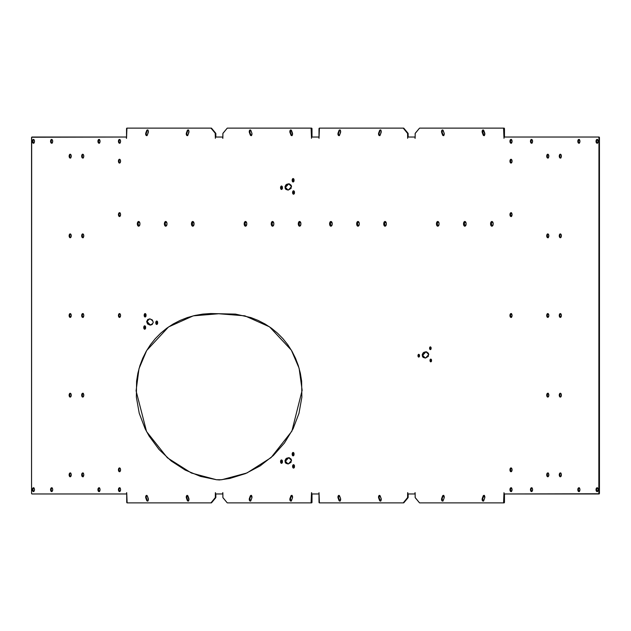 <?xml version="1.0" encoding="UTF-8"?>
<svg xmlns="http://www.w3.org/2000/svg" width="631" height="631" viewBox="0 0 631 631"><rect width="100%" height="100%" fill="white"/><g stroke="black" fill="none" stroke-linecap="round" stroke-linejoin="round"><path stroke-width="0.95" d="M419.41 354.906L417.974 355.703A1.38 0.757 90 0 1 418.385 354.48A1.38 0.757 90 0 1 419.173 354.575A1.38 0.757 90 0 1 419.497 355.703L419.031 354.433L418.448 354.433L417.974 355.703L418.448 356.98L419.031 356.98L419.497 355.703A1.38 0.757 90 0 1 419.173 356.83A1.38 0.757 90 0 1 418.385 356.933A1.38 0.757 90 0 1 417.974 355.703L418.747 355.703A0.868 0.481 -90 0 0 419.339 356.547M431.012 347.444L429.585 348.241A1.38 0.757 90 0 1 429.995 347.018A1.38 0.757 90 0 1 430.784 347.113A1.38 0.757 90 0 1 431.107 348.241L430.634 346.971L430.05 346.971L429.585 348.241L430.05 349.519L430.634 349.519L431.107 348.241A1.38 0.757 90 0 1 430.784 349.369A1.38 0.757 90 0 1 429.995 349.464A1.38 0.757 90 0 1 429.585 348.241L430.358 348.241A0.868 0.481 -90 0 0 430.941 349.085M431.438 359.678L430.003 360.475A1.38 0.757 90 0 1 430.413 359.252A1.38 0.757 90 0 1 431.202 359.347A1.38 0.757 90 0 1 431.525 360.475L431.06 359.205L430.476 359.205L430.003 360.475L430.476 361.752L431.06 361.752L431.525 360.475A1.38 0.757 90 0 1 431.202 361.602A1.38 0.757 90 0 1 430.413 361.697A1.38 0.757 90 0 1 430.003 360.475L430.776 360.475A0.868 0.481 -90 0 0 431.367 361.318M425.594 357.982C421.279 356.436 421.208 354.401 425.389 351.885L425.98 351.83L428.796 354.559L425.594 357.982L428.291 356.397L428.496 353.36L426.635 351.901L424.142 352.185L423.093 352.95L422.226 354.677L422.486 356.515L423.243 357.446L425.491 358.045M438.64 222.128L437.859 222.128L437.228 223.839A1.846 1.017 -90 0 0 438.671 225.519L439.058 223.839A2.358 1.301 90 0 1 438.506 225.764A2.358 1.301 90 0 1 437.157 225.93A2.358 1.301 90 0 1 436.455 223.839L437.228 223.839L437.859 225.543L438.64 225.543M438.671 222.151A1.846 1.017 -90 0 0 437.228 223.839L436.455 223.839A2.358 1.301 90 0 1 437.157 221.741A2.358 1.301 90 0 1 438.506 221.907A2.358 1.301 90 0 1 439.058 223.839L438.679 222.167L437.756 221.473L436.557 222.932L436.833 225.504L437.756 226.198L438.679 225.504M465.702 222.128L464.921 222.128L464.29 223.839L463.517 223.839A2.358 1.301 90 0 1 464.219 221.741A2.358 1.301 90 0 1 465.568 221.907A2.358 1.301 90 0 1 466.12 223.839L465.741 222.167L464.321 221.655L463.517 223.839L463.895 225.504L465.315 226.016L466.12 223.839A2.358 1.301 90 0 1 465.568 225.764A2.358 1.301 90 0 1 464.219 225.93A2.358 1.301 90 0 1 463.517 223.839L464.29 223.839A1.846 1.017 -90 0 0 465.733 225.519M492.764 222.128L491.983 222.128L491.352 223.839A1.846 1.017 -90 0 0 492.795 225.519L493.182 223.839A2.358 1.301 90 0 1 492.63 225.764A2.358 1.301 90 0 1 491.281 225.93A2.358 1.301 90 0 1 490.579 223.839L491.352 223.839L491.983 225.543L492.764 225.543M484.143 495.438A1.719 0.954 -90 0 0 483.598 496.147L483.101 496.147A1.719 0.954 90 0 1 483.898 495.382A1.719 0.954 90 0 1 484.419 495.666L483.362 495.674L482.289 498.387L482.289 500.304L482.896 501.03L483.614 500.769L484.687 498.048L484.419 495.666A1.719 0.954 90 0 1 484.687 498.048L483.874 500.288A1.719 0.954 90 0 1 483.078 501.061A1.719 0.954 90 0 1 482.242 500.154A1.719 0.954 90 0 1 482.289 498.387L482.778 498.387L483.046 500.777M443.546 495.438A1.719 0.954 -90 0 0 443.001 496.147L442.512 496.147A1.719 0.954 90 0 1 443.301 495.382A1.719 0.954 90 0 1 443.83 495.666L442.773 495.674L441.692 498.387L441.7 500.304L442.307 501.03L443.017 500.769L444.098 498.048L443.83 495.666A1.719 0.954 90 0 1 444.098 498.048L443.277 500.288A1.719 0.954 90 0 1 442.489 501.061A1.719 0.954 90 0 1 441.645 500.154A1.719 0.954 90 0 1 441.692 498.387L442.181 498.387L442.449 500.777M442.733 129.994A1.719 0.954 -90 0 0 442.449 130.223A1.719 0.954 -90 0 0 442.181 132.613L441.692 132.613A1.719 0.954 90 0 1 441.96 130.223L442.449 130.223L442.047 131.989L443.262 135.326M483.322 129.994A1.719 0.954 -90 0 0 483.046 130.223A1.719 0.954 -90 0 0 482.778 132.613L482.289 132.613A1.719 0.954 90 0 1 482.557 130.223L483.046 130.223L482.778 132.613L484.198 135.586M511.094 313.733L510.44 315.5L509.951 315.5A1.917 1.057 90 0 1 511.007 313.583A1.917 1.057 90 0 1 512.064 315.5L511.41 313.733L510.597 313.733L509.951 315.5L510.597 317.267L511.41 317.267L512.064 315.5A1.917 1.057 90 0 1 511.007 317.417A1.917 1.057 90 0 1 509.951 315.5L510.44 315.5A1.917 1.057 -90 0 0 511.252 317.361M511.094 212.852L510.44 214.619L509.951 214.619A1.917 1.057 90 0 1 511.007 212.702A1.917 1.057 90 0 1 512.064 214.619L511.41 212.852L510.597 212.852L509.951 214.619L510.597 216.386L511.41 216.386L512.064 214.619A1.917 1.057 90 0 1 511.007 216.536A1.917 1.057 90 0 1 509.951 214.619L510.44 214.619A1.917 1.057 -90 0 0 511.252 216.48M511.094 487.921L510.44 489.688L509.951 489.688A1.909 1.057 90 0 1 511.007 487.771A1.909 1.057 90 0 1 512.064 489.688L511.41 487.921L510.597 487.921L509.951 489.688L510.597 491.454L511.41 491.454L512.064 489.688A1.909 1.057 90 0 1 511.007 491.596A1.909 1.057 90 0 1 509.951 489.688L510.44 489.688A1.909 1.057 -90 0 0 511.252 491.541M511.094 159.406L510.44 161.173L509.951 161.173A1.909 1.057 90 0 1 511.007 159.264A1.909 1.057 90 0 1 512.064 161.173L511.41 159.406L510.597 159.406L509.951 161.173L510.597 162.94L511.41 162.94L512.064 161.173A1.909 1.057 90 0 1 511.007 163.09A1.909 1.057 90 0 1 509.951 161.173L510.44 161.173A1.909 1.057 -90 0 0 511.252 163.035M511.094 139.546L510.44 141.312L509.951 141.312A1.909 1.057 90 0 1 511.007 139.404A1.909 1.057 90 0 1 512.064 141.312L511.41 139.546L510.597 139.546L509.951 141.312L510.597 143.079L511.41 143.079L512.064 141.312A1.909 1.057 90 0 1 511.007 143.229A1.909 1.057 90 0 1 509.951 141.312L510.44 141.312A1.909 1.057 -90 0 0 511.252 143.174M511.094 468.06L510.44 469.827L509.951 469.827A1.909 1.057 90 0 1 511.007 467.91A1.909 1.057 90 0 1 512.064 469.827L511.41 468.06L510.597 468.06L509.951 469.827L510.597 471.594L511.41 471.594L512.064 469.827A1.909 1.057 90 0 1 511.007 471.736A1.909 1.057 90 0 1 509.951 469.827L510.44 469.827A1.909 1.057 -90 0 0 511.252 471.688M560.407 154.382L559.752 156.149L559.263 156.149A1.917 1.057 90 0 1 560.32 154.232A1.917 1.057 90 0 1 561.377 156.149L561.069 154.792L559.918 154.382L559.342 155.415L559.571 157.505L560.722 157.916L561.377 156.149A1.917 1.057 90 0 1 560.32 158.065A1.917 1.057 90 0 1 559.263 156.149L559.752 156.149A1.917 1.057 -90 0 0 560.565 158.01M560.407 234.054L559.752 235.82L559.263 235.82A1.917 1.057 90 0 1 560.32 233.912A1.917 1.057 90 0 1 561.377 235.82L560.722 234.054L559.571 234.472L559.342 236.554L559.918 237.595L561.069 237.177L561.377 235.82A1.917 1.057 90 0 1 560.32 237.737A1.917 1.057 90 0 1 559.263 235.82L559.752 235.82A1.917 1.057 -90 0 0 560.565 237.69M560.407 313.733L559.752 315.5L559.263 315.5A1.917 1.057 90 0 1 560.32 313.583A1.917 1.057 90 0 1 561.377 315.5L561.069 314.143L559.918 313.733L559.342 314.766L559.571 316.857L560.722 317.267L561.377 315.5A1.917 1.057 90 0 1 560.32 317.417A1.917 1.057 90 0 1 559.263 315.5L559.752 315.5A1.917 1.057 -90 0 0 560.565 317.361M560.407 473.084L559.752 474.851L559.263 474.851A1.917 1.057 90 0 1 560.32 472.935A1.917 1.057 90 0 1 561.377 474.851L561.069 473.495L559.918 473.084L559.342 474.118L559.571 476.208L560.722 476.618L561.377 474.851A1.917 1.057 90 0 1 560.32 476.768A1.917 1.057 90 0 1 559.263 474.851L559.752 474.851A1.917 1.057 -90 0 0 560.565 476.713M560.407 393.405L559.752 395.18L559.263 395.18A1.917 1.057 90 0 1 560.32 393.263A1.917 1.057 90 0 1 561.377 395.18L561.069 393.823L559.918 393.405L559.342 394.446L559.571 396.528L560.722 396.946L561.377 395.18A1.917 1.057 90 0 1 560.32 397.088A1.917 1.057 90 0 1 559.263 395.18L559.752 395.18A1.917 1.057 -90 0 0 560.565 397.041M547.858 154.382L547.211 156.149L546.722 156.149A1.917 1.057 90 0 1 547.779 154.232A1.917 1.057 90 0 1 548.836 156.149L548.181 154.382L547.369 154.382L546.722 156.149L547.369 157.916L548.181 157.916L548.836 156.149A1.917 1.057 90 0 1 547.779 158.065A1.917 1.057 90 0 1 546.722 156.149L547.211 156.149A1.917 1.057 -90 0 0 548.023 158.01M547.858 234.054L547.211 235.82L546.722 235.82A1.917 1.057 90 0 1 547.779 233.912A1.917 1.057 90 0 1 548.836 235.82L548.181 234.054L547.369 234.054L546.722 235.82L547.369 237.595L548.181 237.595L548.836 235.82A1.917 1.057 90 0 1 547.779 237.737A1.917 1.057 90 0 1 546.722 235.82L547.211 235.82A1.917 1.057 -90 0 0 548.023 237.69M547.858 313.733L547.211 315.5L546.722 315.5A1.917 1.057 90 0 1 547.779 313.583A1.917 1.057 90 0 1 548.836 315.5L548.181 313.733L547.369 313.733L546.722 315.5L547.369 317.267L548.181 317.267L548.836 315.5A1.917 1.057 90 0 1 547.779 317.417A1.917 1.057 90 0 1 546.722 315.5L547.211 315.5A1.917 1.057 -90 0 0 548.023 317.361M547.858 393.405L547.211 395.18L546.722 395.18A1.917 1.057 90 0 1 547.779 393.263A1.917 1.057 90 0 1 548.836 395.18L548.181 393.405L547.369 393.405L546.722 395.18L547.369 396.946L548.181 396.946L548.836 395.18A1.917 1.057 90 0 1 547.779 397.088A1.917 1.057 90 0 1 546.722 395.18L547.211 395.18A1.917 1.057 -90 0 0 548.023 397.041M547.858 473.084L547.211 474.851L546.722 474.851A1.917 1.057 90 0 1 547.779 472.935A1.917 1.057 90 0 1 548.836 474.851L548.181 473.084L547.369 473.084L546.722 474.851L547.369 476.618L548.181 476.618L548.836 474.851A1.917 1.057 90 0 1 547.779 476.768A1.917 1.057 90 0 1 546.722 474.851L547.211 474.851A1.917 1.057 -90 0 0 548.023 476.713M578.966 487.921L578.312 489.688L577.822 489.688A1.909 1.057 90 0 1 578.879 487.771A1.909 1.057 90 0 1 579.928 489.688L579.621 488.331L578.469 487.921L577.822 489.688L578.469 491.454L579.282 491.454L579.928 489.688A1.909 1.057 90 0 1 578.879 491.596A1.909 1.057 90 0 1 577.822 489.688L578.312 489.688A1.909 1.057 -90 0 0 579.124 491.541M531.602 487.921L530.955 489.688L530.466 489.688A1.909 1.057 90 0 1 531.515 487.771A1.909 1.057 90 0 1 532.572 489.688L532.264 488.331L531.113 487.921L530.466 489.688L531.113 491.454L531.925 491.454L532.572 489.688A1.909 1.057 90 0 1 531.515 491.596A1.909 1.057 90 0 1 530.466 489.688L530.955 489.688A1.909 1.057 -90 0 0 531.759 491.541M531.602 139.546L530.955 141.312L530.466 141.312A1.909 1.057 90 0 1 531.515 139.404A1.909 1.057 90 0 1 532.572 141.312L531.925 139.546L531.113 139.546L530.466 141.312L530.774 142.669L531.925 143.079L532.572 141.312A1.909 1.057 90 0 1 531.515 143.229A1.909 1.057 90 0 1 530.466 141.312L530.955 141.312A1.909 1.057 -90 0 0 531.759 143.174M578.966 139.546L578.312 141.312L577.822 141.312A1.909 1.057 90 0 1 578.879 139.404A1.909 1.057 90 0 1 579.928 141.312L579.282 139.546L578.469 139.546L577.822 141.312L578.13 142.669L579.282 143.079L579.928 141.312A1.909 1.057 90 0 1 578.879 143.229A1.909 1.057 90 0 1 577.822 141.312L578.312 141.312A1.909 1.057 -90 0 0 579.124 143.174M597.178 487.921L596.524 489.688L596.035 489.688A1.909 1.057 90 0 1 597.092 487.771A1.909 1.057 90 0 1 598.141 489.688L597.833 488.331L596.681 487.921L596.035 489.688L596.681 491.454L597.494 491.454L598.141 489.688A1.909 1.057 90 0 1 597.092 491.596A1.909 1.057 90 0 1 596.035 489.688L596.524 489.688A1.909 1.057 -90 0 0 597.336 491.541M597.178 139.546L596.524 141.312L596.035 141.312A1.909 1.057 90 0 1 597.092 139.404A1.909 1.057 90 0 1 598.141 141.312L597.494 139.546L596.681 139.546L596.035 141.312L596.342 142.669L597.494 143.079L598.141 141.312A1.909 1.057 90 0 1 597.092 143.229A1.909 1.057 90 0 1 596.035 141.312L596.524 141.312A1.909 1.057 -90 0 0 597.336 143.174M157.466 321.636L156.74 321.897L156.551 322.749L155.778 322.749A1.712 0.946 90 0 1 156.283 321.226A1.712 0.946 90 0 1 157.261 321.345A1.712 0.946 90 0 1 157.663 322.749L157.387 321.534L156.362 321.171L155.849 322.094L156.054 323.955L157.08 324.326L157.663 322.749A1.712 0.946 90 0 1 157.261 324.145A1.712 0.946 90 0 1 156.283 324.263A1.712 0.946 90 0 1 155.778 322.749L156.551 322.749A1.199 0.663 -90 0 0 157.427 323.877M145.438 326.408L144.712 326.669L144.523 327.521L143.75 327.521A1.712 0.946 90 0 1 144.254 325.998A1.712 0.946 90 0 1 145.233 326.117A1.712 0.946 90 0 1 145.635 327.521L145.359 326.306L144.333 325.935L143.821 326.866L144.026 328.727L145.051 329.098L145.635 327.521A1.712 0.946 90 0 1 145.233 328.917A1.712 0.946 90 0 1 144.254 329.035A1.712 0.946 90 0 1 143.75 327.521L144.523 327.521A1.199 0.663 -90 0 0 145.398 328.648M145.864 314.175L145.351 314.175L144.949 315.287L144.176 315.287A1.712 0.946 90 0 1 144.68 313.765A1.712 0.946 90 0 1 145.658 313.883A1.712 0.946 90 0 1 146.061 315.287L145.785 314.072L144.759 313.702L144.247 314.632L144.452 316.494L145.477 316.865L146.061 315.287A1.712 0.946 90 0 1 145.658 316.683A1.712 0.946 90 0 1 144.68 316.801A1.712 0.946 90 0 1 144.176 315.287L144.949 315.287A1.199 0.663 -90 0 0 145.824 316.415M149.728 318.884L146.66 321.605L149.484 318.876L150.075 318.931L147.725 319.467L146.66 321.605L147.567 323.963L149.862 325.028L152.213 324.492L153.278 322.354L152.371 319.996L150.075 318.931C154.256 321.447 154.185 323.474 149.862 325.028L150.706 325.075M139.506 222.128L138.394 222.53L138.102 223.839A1.846 1.017 -90 0 0 139.538 225.519L139.932 223.839A2.358 1.301 90 0 1 139.38 225.764A2.358 1.301 90 0 1 138.031 225.93A2.358 1.301 90 0 1 137.329 223.839L138.102 223.839L138.725 225.543L139.506 225.543M166.568 222.128L165.456 222.53L165.164 223.839A1.846 1.017 -90 0 0 166.608 225.519L166.994 223.839A2.358 1.301 90 0 1 166.442 225.764A2.358 1.301 90 0 1 165.093 225.93A2.358 1.301 90 0 1 164.391 223.839L165.164 223.839L165.787 225.543L166.568 225.543M166.608 222.151A1.846 1.017 -90 0 0 165.164 223.839L164.391 223.839A2.358 1.301 90 0 1 165.093 221.741A2.358 1.301 90 0 1 166.442 221.907A2.358 1.301 90 0 1 166.994 223.839L166.608 222.167L165.693 221.473L164.486 222.932L164.77 225.504L165.693 226.198L166.608 225.504M193.67 222.151A1.846 1.017 -90 0 0 192.226 223.839L191.453 223.839A2.358 1.301 90 0 1 192.155 221.741A2.358 1.301 90 0 1 193.504 221.907A2.358 1.301 90 0 1 194.056 223.839L193.252 221.655L192.258 221.655L191.548 222.932L191.832 225.504L193.252 226.016L194.056 223.839A2.358 1.301 90 0 1 193.504 225.764A2.358 1.301 90 0 1 192.155 225.93A2.358 1.301 90 0 1 191.453 223.839L192.226 223.839L192.849 225.543L193.63 225.543M187.454 495.438A1.719 0.954 -90 0 0 187.17 495.666A1.719 0.954 -90 0 0 186.902 498.048L186.413 498.048A1.719 0.954 90 0 1 186.681 495.666L187.17 495.666L186.76 497.433L187.983 500.769M146.857 495.438A1.719 0.954 -90 0 0 146.581 495.666A1.719 0.954 -90 0 0 146.313 498.048L145.816 498.048A1.719 0.954 90 0 1 146.084 495.666L146.581 495.666L146.171 497.433L147.386 500.769M119.59 313.733L118.936 315.5L118.447 315.5A1.917 1.057 90 0 1 119.504 313.583A1.917 1.057 90 0 1 120.56 315.5L120.253 314.143L119.101 313.733L118.525 314.766L118.754 316.857L119.906 317.267L120.56 315.5A1.917 1.057 90 0 1 119.504 317.417A1.917 1.057 90 0 1 118.447 315.5L118.936 315.5A1.917 1.057 -90 0 0 119.748 317.361M119.59 212.852L118.936 214.619L118.447 214.619A1.917 1.057 90 0 1 119.504 212.702A1.917 1.057 90 0 1 120.56 214.619L120.253 213.262L119.101 212.852L118.525 213.885L118.754 215.976L119.906 216.386L120.56 214.619A1.917 1.057 90 0 1 119.504 216.536A1.917 1.057 90 0 1 118.447 214.619L118.936 214.619A1.917 1.057 -90 0 0 119.748 216.48M119.59 468.06L118.936 469.827L118.447 469.827A1.909 1.057 90 0 1 119.504 467.91A1.909 1.057 90 0 1 120.56 469.827L120.253 468.47L119.101 468.06L118.525 469.093L118.754 471.176L119.906 471.594L120.56 469.827A1.909 1.057 90 0 1 119.504 471.736A1.909 1.057 90 0 1 118.447 469.827L118.936 469.827A1.909 1.057 -90 0 0 119.748 471.688M119.59 487.921L118.936 489.688L118.447 489.688A1.909 1.057 90 0 1 119.504 487.771A1.909 1.057 90 0 1 120.56 489.688L120.253 488.331L119.101 487.921L118.525 488.954L118.754 491.036L119.906 491.454L120.56 489.688A1.909 1.057 90 0 1 119.504 491.596A1.909 1.057 90 0 1 118.447 489.688L118.936 489.688A1.909 1.057 -90 0 0 119.748 491.541M119.59 139.546L118.936 141.312L118.447 141.312A1.909 1.057 90 0 1 119.504 139.404A1.909 1.057 90 0 1 120.56 141.312L120.253 139.964L119.101 139.546L118.525 140.587L118.754 142.669L119.906 143.079L120.56 141.312A1.909 1.057 90 0 1 119.504 143.229A1.909 1.057 90 0 1 118.447 141.312L118.936 141.312A1.909 1.057 -90 0 0 119.748 143.174M119.59 159.406L118.936 161.173L118.447 161.173A1.909 1.057 90 0 1 119.504 159.264A1.909 1.057 90 0 1 120.56 161.173L120.253 159.824L119.101 159.406L118.525 160.44L118.754 162.53L119.906 162.94L120.56 161.173A1.909 1.057 90 0 1 119.504 163.09A1.909 1.057 90 0 1 118.447 161.173L118.936 161.173A1.909 1.057 -90 0 0 119.748 163.035M147.386 130.231L146.313 132.952L145.816 132.952L146.637 130.712A1.719 0.954 90 0 1 147.433 129.939A1.719 0.954 90 0 1 148.269 130.846A1.719 0.954 90 0 1 148.222 132.613L147.402 134.853L148.364 131.319L147.615 129.97L146.637 130.712L145.682 134.245L146.431 135.586L147.402 134.853A1.719 0.954 90 0 1 146.613 135.618A1.719 0.954 90 0 1 146.084 135.334L146.581 135.334A1.719 0.954 -90 0 0 146.857 135.562M187.983 130.231L186.902 132.952L186.413 132.952L187.233 130.712A1.719 0.954 90 0 1 188.022 129.939A1.719 0.954 90 0 1 188.858 130.846A1.719 0.954 90 0 1 188.819 132.613L187.999 134.853L188.953 131.319L188.204 129.97L187.233 130.712L186.271 134.245L187.021 135.586L187.999 134.853A1.719 0.954 90 0 1 187.202 135.618A1.719 0.954 90 0 1 186.681 135.334L187.17 135.334A1.719 0.954 -90 0 0 187.454 135.562M70.278 154.382L69.623 156.149L69.134 156.149A1.917 1.057 90 0 1 70.191 154.232A1.917 1.057 90 0 1 71.248 156.149L70.94 154.792L69.789 154.382L69.213 155.415L69.442 157.505L70.593 157.916L71.248 156.149A1.917 1.057 90 0 1 70.191 158.065A1.917 1.057 90 0 1 69.134 156.149L69.623 156.149A1.917 1.057 -90 0 0 70.435 158.01M70.278 234.054L69.623 235.82L69.134 235.82A1.917 1.057 90 0 1 70.191 233.912A1.917 1.057 90 0 1 71.248 235.82L70.593 234.054L69.442 234.472L69.213 236.554L69.789 237.595L70.94 237.177L71.248 235.82A1.917 1.057 90 0 1 70.191 237.737A1.917 1.057 90 0 1 69.134 235.82L69.623 235.82A1.917 1.057 -90 0 0 70.435 237.69M70.278 313.733L69.623 315.5L69.134 315.5A1.917 1.057 90 0 1 70.191 313.583A1.917 1.057 90 0 1 71.248 315.5L70.94 314.143L69.789 313.733L69.213 314.766L69.442 316.857L70.593 317.267L71.248 315.5A1.917 1.057 90 0 1 70.191 317.417A1.917 1.057 90 0 1 69.134 315.5L69.623 315.5A1.917 1.057 -90 0 0 70.435 317.361M70.278 473.084L69.623 474.851L69.134 474.851A1.917 1.057 90 0 1 70.191 472.935A1.917 1.057 90 0 1 71.248 474.851L70.94 473.495L69.789 473.084L69.213 474.118L69.442 476.208L70.593 476.618L71.248 474.851A1.917 1.057 90 0 1 70.191 476.768A1.917 1.057 90 0 1 69.134 474.851L69.623 474.851A1.917 1.057 -90 0 0 70.435 476.713M70.278 393.405L69.623 395.18L69.134 395.18A1.917 1.057 90 0 1 70.191 393.263A1.917 1.057 90 0 1 71.248 395.18L70.94 393.823L69.789 393.405L69.213 394.446L69.442 396.528L70.593 396.946L71.248 395.18A1.917 1.057 90 0 1 70.191 397.088A1.917 1.057 90 0 1 69.134 395.18L69.623 395.18A1.917 1.057 -90 0 0 70.435 397.041M82.819 154.382L82.164 156.149L81.675 156.149A1.917 1.057 90 0 1 82.732 154.232A1.917 1.057 90 0 1 83.789 156.149L83.481 154.792L82.33 154.382L81.754 155.415L81.983 157.505L83.142 157.916L83.789 156.149A1.917 1.057 90 0 1 82.732 158.065A1.917 1.057 90 0 1 81.675 156.149L82.164 156.149A1.917 1.057 -90 0 0 82.977 158.01M82.819 234.054L82.164 235.82L81.675 235.82A1.917 1.057 90 0 1 82.732 233.912A1.917 1.057 90 0 1 83.789 235.82L83.142 234.054L81.983 234.472L81.754 236.554L82.33 237.595L83.142 237.595L83.789 235.82A1.917 1.057 90 0 1 82.732 237.737A1.917 1.057 90 0 1 81.675 235.82L82.164 235.82A1.917 1.057 -90 0 0 82.977 237.69M82.819 313.733L82.164 315.5L81.675 315.5A1.917 1.057 90 0 1 82.732 313.583A1.917 1.057 90 0 1 83.789 315.5L83.481 314.143L82.33 313.733L81.754 314.766L81.983 316.857L83.142 317.267L83.789 315.5A1.917 1.057 90 0 1 82.732 317.417A1.917 1.057 90 0 1 81.675 315.5L82.164 315.5A1.917 1.057 -90 0 0 82.977 317.361M82.819 393.405L82.164 395.18L81.675 395.18A1.917 1.057 90 0 1 82.732 393.263A1.917 1.057 90 0 1 83.789 395.18L83.142 393.405L82.33 393.405L81.754 394.446L81.983 396.528L83.142 396.946L83.789 395.18A1.917 1.057 90 0 1 82.732 397.088A1.917 1.057 90 0 1 81.675 395.18L82.164 395.18A1.917 1.057 -90 0 0 82.977 397.041M82.819 473.084L82.164 474.851L81.675 474.851A1.917 1.057 90 0 1 82.732 472.935A1.917 1.057 90 0 1 83.789 474.851L83.481 473.495L82.33 473.084L81.754 474.118L81.983 476.208L83.142 476.618L83.789 474.851A1.917 1.057 90 0 1 82.732 476.768A1.917 1.057 90 0 1 81.675 474.851L82.164 474.851A1.917 1.057 -90 0 0 82.977 476.713M99.075 487.921L98.428 489.688L97.939 489.688A1.909 1.057 90 0 1 98.988 487.771A1.909 1.057 90 0 1 100.045 489.688L99.737 488.331L98.586 487.921L97.939 489.688L98.586 491.454L99.398 491.454L100.045 489.688A1.909 1.057 90 0 1 98.988 491.596A1.909 1.057 90 0 1 97.939 489.688L98.428 489.688A1.909 1.057 -90 0 0 99.241 491.541M51.718 139.546L51.072 141.312L50.575 141.312A1.909 1.057 90 0 1 51.632 139.404A1.909 1.057 90 0 1 52.688 141.312L52.381 139.964L51.229 139.546L50.575 141.312L50.89 142.669L52.034 143.079L52.688 141.312A1.909 1.057 90 0 1 51.632 143.229A1.909 1.057 90 0 1 50.575 141.312L51.072 141.312A1.909 1.057 -90 0 0 51.876 143.174M99.075 139.546L98.428 141.312L97.939 141.312A1.909 1.057 90 0 1 98.988 139.404A1.909 1.057 90 0 1 100.045 141.312L99.398 139.546L98.586 139.546L97.939 141.312L98.247 142.669L99.398 143.079L100.045 141.312A1.909 1.057 90 0 1 98.988 143.229A1.909 1.057 90 0 1 97.939 141.312L98.428 141.312A1.909 1.057 -90 0 0 99.241 143.174M51.718 487.921L51.072 489.688L50.575 489.688A1.909 1.057 90 0 1 51.632 487.771A1.909 1.057 90 0 1 52.688 489.688L52.381 488.331L51.229 487.921L50.575 489.688L51.229 491.454L52.381 491.036L52.688 489.688A1.909 1.057 90 0 1 51.632 491.596A1.909 1.057 90 0 1 50.575 489.688L51.072 489.688A1.909 1.057 -90 0 0 51.876 491.541M33.506 139.546L32.859 141.312L32.362 141.312A1.909 1.057 90 0 1 33.419 139.404A1.909 1.057 90 0 1 34.476 141.312L34.169 139.964L33.017 139.546L32.362 141.312L32.678 142.669L33.822 143.079L34.476 141.312A1.909 1.057 90 0 1 33.419 143.229A1.909 1.057 90 0 1 32.362 141.312L32.859 141.312A1.909 1.057 -90 0 0 33.664 143.174M33.506 487.921L32.859 489.688L32.362 489.688A1.909 1.057 90 0 1 33.419 487.771A1.909 1.057 90 0 1 34.476 489.688L34.169 488.331L33.017 487.921L32.362 489.688L33.017 491.454L34.169 491.036L34.476 489.688A1.909 1.057 90 0 1 33.419 491.596A1.909 1.057 90 0 1 32.362 489.688L32.859 489.688A1.909 1.057 -90 0 0 33.664 491.541M282.254 460.512L281.339 461.616L280.566 461.616A1.712 0.946 90 0 1 281.071 460.102A1.712 0.946 90 0 1 282.049 460.22A1.712 0.946 90 0 1 282.451 461.616L281.868 460.038L280.842 460.409L280.637 462.271L281.15 463.201L282.175 462.831L282.451 461.616A1.712 0.946 90 0 1 282.049 463.02A1.712 0.946 90 0 1 281.071 463.138A1.712 0.946 90 0 1 280.566 461.616L281.339 461.616A1.199 0.663 -90 0 0 282.215 462.752M293.857 453.05L292.942 454.154L292.169 454.154A1.712 0.946 90 0 1 292.674 452.64A1.712 0.946 90 0 1 293.652 452.758A1.712 0.946 90 0 1 294.054 454.154L293.47 452.577L292.445 452.948L292.24 454.809L292.752 455.74L293.778 455.369L294.054 454.154A1.712 0.946 90 0 1 293.652 455.558A1.712 0.946 90 0 1 292.674 455.677A1.712 0.946 90 0 1 292.169 454.154L292.942 454.154A1.199 0.663 -90 0 0 293.817 455.29M294.283 465.284L293.368 466.388L292.595 466.388A1.712 0.946 90 0 1 293.099 464.873A1.712 0.946 90 0 1 294.078 464.992A1.712 0.946 90 0 1 294.48 466.388L293.896 464.81L292.871 465.181L292.666 467.043L293.178 467.973L294.204 467.603L294.48 466.388A1.712 0.946 90 0 1 294.078 467.792A1.712 0.946 90 0 1 293.099 467.91A1.712 0.946 90 0 1 292.595 466.388L293.368 466.388A1.199 0.663 -90 0 0 294.243 467.524M282.254 186.618L281.339 187.722L280.566 187.722A1.712 0.946 90 0 1 281.071 186.208A1.712 0.946 90 0 1 282.049 186.326A1.712 0.946 90 0 1 282.451 187.722L281.868 186.145L280.842 186.516L280.637 188.377L281.15 189.308L282.175 188.937L282.451 187.722A1.712 0.946 90 0 1 282.049 189.126A1.712 0.946 90 0 1 281.071 189.245A1.712 0.946 90 0 1 280.566 187.722L281.339 187.722A1.199 0.663 -90 0 0 282.215 188.858M293.857 179.157L292.942 180.261L292.169 180.261A1.712 0.946 90 0 1 292.674 178.747A1.712 0.946 90 0 1 293.652 178.865A1.712 0.946 90 0 1 294.054 180.261L293.47 178.683L292.445 179.054L292.24 180.916L292.752 181.846L293.778 181.476L294.054 180.261A1.712 0.946 90 0 1 293.652 181.665A1.712 0.946 90 0 1 292.674 181.783A1.712 0.946 90 0 1 292.169 180.261L292.942 180.261A1.199 0.663 -90 0 0 293.817 181.397M294.283 191.39L293.368 192.494L292.595 192.494A1.712 0.946 90 0 1 293.099 190.98A1.712 0.946 90 0 1 294.078 191.098A1.712 0.946 90 0 1 294.48 192.494L293.896 190.917L292.871 191.288L292.666 193.149L293.178 194.08L294.204 193.709L294.48 192.494A1.712 0.946 90 0 1 294.078 193.898A1.712 0.946 90 0 1 293.099 194.017A1.712 0.946 90 0 1 292.595 192.494L293.368 192.494A1.199 0.663 -90 0 0 294.243 193.63M288.367 190.002C284.045 188.456 283.974 186.421 288.154 183.905L288.746 183.85L291.569 186.579L288.367 190.002L291.065 188.417L291.27 185.38L289.408 183.921L286.916 184.205L285.859 184.978L284.999 186.697L285.251 188.535L286.017 189.466L288.264 190.065M288.367 463.895C284.045 462.349 283.974 460.315 288.154 457.798L288.746 457.743L291.569 460.472L288.367 463.895L291.065 462.31L291.27 459.273L289.408 457.814L286.916 458.098L285.859 458.863L284.999 460.591L285.251 462.42L286.017 463.359L288.264 463.959M246.358 222.128L245.577 222.128L244.946 223.839A1.846 1.017 -90 0 0 246.39 225.519L246.776 223.839A2.358 1.301 90 0 1 246.224 225.764A2.358 1.301 90 0 1 244.875 225.93A2.358 1.301 90 0 1 244.173 223.839L244.946 223.839L245.964 225.685M273.42 222.128L272.639 222.128L272.008 223.839A1.846 1.017 -90 0 0 273.452 225.519L273.838 223.839A2.358 1.301 90 0 1 273.286 225.764A2.358 1.301 90 0 1 271.937 225.93A2.358 1.301 90 0 1 271.235 223.839L272.008 223.839L272.639 225.543L273.42 225.543M300.096 221.986L299.07 223.839A1.846 1.017 -90 0 0 300.514 225.519L300.9 223.839A2.358 1.301 90 0 1 300.348 225.764A2.358 1.301 90 0 1 298.999 225.93A2.358 1.301 90 0 1 298.297 223.839L299.07 223.839L299.701 225.543L300.482 225.543M300.514 222.151A1.846 1.017 -90 0 0 299.07 223.839L298.297 223.839A2.358 1.301 90 0 1 298.999 221.741A2.358 1.301 90 0 1 300.348 221.907A2.358 1.301 90 0 1 300.9 223.839L300.522 222.167L299.599 221.473L298.4 222.932L298.4 224.739L299.102 226.016L300.522 225.504M250.452 129.994A1.719 0.954 -90 0 0 250.176 130.223A1.719 0.954 -90 0 0 249.908 132.613L249.411 132.613A1.719 0.954 90 0 1 249.679 130.223L250.176 130.223L249.766 131.989L250.98 135.326M291.049 129.994A1.719 0.954 -90 0 0 290.765 130.223A1.719 0.954 -90 0 0 290.497 132.613L290.008 132.613A1.719 0.954 90 0 1 290.276 130.223L290.765 130.223L290.355 131.989L291.577 135.326M251.272 495.438A1.719 0.954 -90 0 0 250.72 496.147L250.231 496.147A1.719 0.954 90 0 1 251.028 495.382A1.719 0.954 90 0 1 251.548 495.666L250.491 495.674L249.411 498.387L249.419 500.304L250.026 501.03L250.736 500.769L251.816 498.048L251.548 495.666A1.719 0.954 90 0 1 251.816 498.048L250.996 500.288A1.719 0.954 90 0 1 250.207 501.061A1.719 0.954 90 0 1 249.371 500.154A1.719 0.954 90 0 1 249.411 498.387L249.908 498.387L250.176 500.777M291.861 495.438A1.719 0.954 -90 0 0 291.317 496.147L290.828 496.147A1.719 0.954 90 0 1 291.617 495.382A1.719 0.954 90 0 1 292.145 495.666L291.088 495.674L290.008 498.387L290.008 500.304L290.615 501.03L291.333 500.769L292.413 498.048L292.145 495.666A1.719 0.954 90 0 1 292.413 498.048L291.593 500.288A1.719 0.954 90 0 1 290.796 501.061A1.719 0.954 90 0 1 289.96 500.154A1.719 0.954 90 0 1 290.008 498.387L290.497 498.387L290.765 500.777M339.667 130.231L338.587 132.952L338.098 132.952L338.918 130.712A1.719 0.954 90 0 1 339.707 129.939A1.719 0.954 90 0 1 340.551 130.846A1.719 0.954 90 0 1 340.503 132.613L339.683 134.853L340.645 131.319L339.517 129.97L338.098 132.952L338.366 135.334L339.084 135.586L339.683 134.853A1.719 0.954 90 0 1 338.894 135.618A1.719 0.954 90 0 1 338.366 135.334L338.855 135.334A1.719 0.954 -90 0 0 339.139 135.562M380.264 130.231L379.184 132.952L378.695 132.952L379.507 130.712A1.719 0.954 90 0 1 380.304 129.939A1.719 0.954 90 0 1 381.14 130.846A1.719 0.954 90 0 1 381.092 132.613L380.28 134.853L381.234 131.319L380.485 129.97L379.507 130.712L378.553 134.245L379.302 135.586L380.28 134.853A1.719 0.954 90 0 1 379.483 135.618A1.719 0.954 90 0 1 378.963 135.334L379.452 135.334A1.719 0.954 -90 0 0 379.728 135.562M380.824 500.777L381.092 498.387A1.719 0.954 90 0 1 380.824 500.777L380.824 500.777A1.719 0.954 90 0 1 380.304 501.061A1.719 0.954 90 0 1 379.507 500.288L380.114 501.03L380.824 500.777M340.235 500.777L340.503 498.387A1.719 0.954 90 0 1 340.235 500.777L340.235 500.777A1.719 0.954 90 0 1 339.707 501.061A1.719 0.954 90 0 1 338.918 500.288L339.517 501.03L340.235 500.777M385.943 222.151A1.846 1.017 -90 0 0 384.5 223.839L383.727 223.839A2.358 1.301 90 0 1 384.429 221.741A2.358 1.301 90 0 1 385.786 221.907A2.358 1.301 90 0 1 386.338 223.839L385.533 221.655L384.531 221.655L383.727 223.839L384.531 226.016L385.533 226.016L386.338 223.839A2.358 1.301 90 0 1 385.786 225.764A2.358 1.301 90 0 1 384.429 225.93A2.358 1.301 90 0 1 383.727 223.839L384.5 223.839L385.131 225.543L385.912 225.543M358.85 222.128L358.069 222.128L357.438 223.839A1.846 1.017 -90 0 0 358.881 225.519L359.276 223.839A2.358 1.301 90 0 1 358.724 225.764A2.358 1.301 90 0 1 357.367 225.93A2.358 1.301 90 0 1 356.665 223.839L357.438 223.839L358.069 225.543L358.85 225.543M331.788 222.128L331.007 222.128L330.376 223.839A1.846 1.017 -90 0 0 331.819 225.519L332.214 223.839A2.358 1.301 90 0 1 331.654 225.764A2.358 1.301 90 0 1 330.305 225.93A2.358 1.301 90 0 1 329.603 223.839L330.376 223.839L331.007 225.543L331.788 225.543M127.423 128.125L210.849 128.125A0.734 0.402 90 0 1 211.07 128.243L215.676 133.173L211.559 128.243A0.734 0.402 -90 0 0 211.338 128.125A0.734 0.402 90 0 1 211.559 128.243L215.81 133.441L215.857 137.03L215.857 133.788A0.734 0.402 -90 0 0 215.676 133.173L215.187 133.173L215.368 138.292L215.526 137.03L222.704 137.03L222.861 138.292L222.917 133.441L227.16 128.243A0.734 0.402 90 0 1 227.381 128.125L311.099 128.125L311.501 138.292L311.667 137.03L318.844 137.03L319.002 138.292L319.412 128.125L403.13 128.125A0.734 0.402 90 0 1 403.351 128.243L407.594 133.441L407.642 138.292L407.807 137.03L414.985 137.03L415.143 138.292L415.19 133.441L419.441 128.243A0.734 0.402 90 0 1 419.662 128.125L503.577 128.125L503.98 138.292L504.145 137.03L598.551 137.03L598.961 137.763L598.843 493.757L504.145 493.97L503.98 492.708L503.577 502.875L419.662 502.875A0.734 0.402 90 0 1 419.441 502.757L415.19 497.559L415.143 492.708L414.985 493.97L407.807 493.97L407.642 492.708L407.594 497.559L403.351 502.757A0.734 0.402 90 0 1 403.13 502.875L319.412 502.875L319.002 492.708L318.844 493.97L311.667 493.97L311.501 492.708L311.099 502.875L227.381 502.875A0.734 0.402 90 0 1 227.16 502.757L222.917 497.559L222.861 492.708L222.704 493.97L215.526 493.97L215.368 492.708L215.313 497.559L211.07 502.757A0.734 0.402 90 0 1 210.849 502.875L127.131 502.875L126.721 492.708L126.563 493.97L31.952 493.97L31.55 493.237L31.668 137.242L126.366 137.03L126.531 138.292L126.934 128.125L210.849 128.125A0.734 0.402 90 0 1 211.07 128.243L215.187 133.173A0.734 0.402 90 0 1 215.368 133.788L215.857 133.788L215.368 133.788L215.368 138.292L215.526 137.03L222.704 137.03L222.704 138.292M227.87 128.125L311.588 128.125L311.998 137.03L311.998 128.858A0.734 0.402 -90 0 0 311.588 128.125L311.099 128.125A0.734 0.402 90 0 1 311.501 128.858L311.998 128.858L311.501 128.858L311.501 138.292L311.667 137.03L319.002 137.03L319.002 138.292L319.002 128.858A0.734 0.402 90 0 1 319.412 128.125L403.13 128.125A0.734 0.402 90 0 1 403.351 128.243L408.083 133.441L408.139 137.03L408.139 133.788L407.642 133.788L407.642 138.292L407.807 137.03L415.143 137.03L414.985 138.292M403.619 128.125A0.734 0.402 90 0 1 403.84 128.243L407.957 133.173L407.46 133.173A0.734 0.402 90 0 1 407.642 133.788L408.139 133.788A0.734 0.402 -90 0 0 407.957 133.173L403.84 128.243A0.734 0.402 -90 0 0 403.619 128.125L403.13 128.125L403.619 128.125M420.151 128.125L504.066 128.125L504.469 137.03L504.469 128.858A0.734 0.402 -90 0 0 504.066 128.125L503.577 128.125A0.734 0.402 90 0 1 503.98 128.858L504.469 128.858L503.98 128.858L503.98 138.292L504.145 137.03L598.551 137.03A0.734 0.402 90 0 1 598.961 137.763L599.45 137.763L599.45 493.237L599.048 493.97A0.734 0.402 -90 0 0 599.45 493.237L598.961 493.237A0.734 0.402 90 0 1 598.551 493.97L504.634 493.97M599.048 137.03L599.45 137.763A0.734 0.402 -90 0 0 599.048 137.03L504.634 137.03M415.143 492.708L415.143 497.212A0.734 0.402 90 0 0 415.324 497.827L419.441 502.757A0.734 0.402 90 0 0 419.662 502.875L504.066 502.875A0.734 0.402 -90 0 0 504.469 502.142L504.469 493.97L504.066 502.875L420.151 502.875M407.642 492.708L407.642 497.212L408.139 497.212L408.139 493.97L408.083 497.559L403.84 502.757A0.734 0.402 90 0 1 403.619 502.875A0.734 0.402 -90 0 0 403.84 502.757L403.351 502.757A0.734 0.402 90 0 1 403.13 502.875L319.412 502.875A0.734 0.402 90 0 1 319.002 502.142L319.002 492.708L318.844 493.97L311.667 493.97L311.667 492.708M222.861 492.708L222.861 497.212A0.734 0.402 90 0 0 223.043 497.827L227.16 502.757A0.734 0.402 90 0 0 227.381 502.875L311.588 502.875A0.734 0.402 -90 0 0 311.998 502.142L311.998 493.97L311.588 502.875L227.87 502.875M215.368 492.708L215.368 497.212L215.857 497.212L215.368 497.212A0.734 0.402 90 0 1 215.187 497.827L211.559 502.757L215.676 497.827A0.734 0.402 -90 0 0 215.857 497.212L215.857 493.97L215.81 497.559L211.559 502.757A0.734 0.402 90 0 1 211.338 502.875L210.849 502.875L211.338 502.875A0.734 0.402 -90 0 0 211.559 502.757L211.07 502.757A0.734 0.402 90 0 1 210.849 502.875L211.338 502.875M385.912 222.128L385.131 222.128L384.5 223.839A1.846 1.017 -90 0 0 385.943 225.519M379.452 495.666L379.042 497.433L380.264 500.769M338.855 495.666L338.453 497.433L339.667 500.769M339.959 129.994A1.719 0.954 -90 0 0 339.407 130.712L338.918 130.712L339.407 130.712L338.453 133.567L338.855 135.334L338.366 135.334A1.719 0.954 90 0 1 338.098 132.952L338.587 132.952A1.719 0.954 -90 0 0 338.855 135.334M380.548 129.994A1.719 0.954 -90 0 0 380.004 130.712L379.507 130.712L380.004 130.712L379.042 133.567L379.452 135.334L378.963 135.334A1.719 0.954 90 0 1 378.695 132.952L379.184 132.952A1.719 0.954 -90 0 0 379.452 135.334M282.215 460.488A1.199 0.663 -90 0 0 281.339 461.616L281.529 462.468L282.254 462.728M293.817 453.026A1.199 0.663 -90 0 0 292.942 454.154L293.857 455.267M294.243 465.26A1.199 0.663 -90 0 0 293.368 466.388L293.557 467.24L294.283 467.5M282.215 186.595A1.199 0.663 -90 0 0 281.339 187.722L281.529 188.574L282.254 188.835M293.817 179.133A1.199 0.663 -90 0 0 292.942 180.261L293.857 181.373M294.243 191.367A1.199 0.663 -90 0 0 293.368 192.494L293.557 193.346L294.283 193.607M288.998 183.858L286.348 184.978L285.488 186.697L285.74 188.535L287.61 189.986M288.998 457.751L286.348 458.863L285.488 460.591L285.74 462.42L287.61 463.88M250.98 495.674L249.908 498.387A1.719 0.954 -90 0 0 250.452 501.006M291.577 495.674L290.497 498.387A1.719 0.954 -90 0 0 291.049 501.006M157.427 321.613A1.199 0.663 -90 0 0 156.551 322.749L157.466 323.853M145.398 326.385A1.199 0.663 -90 0 0 144.523 327.521L145.438 328.625M145.824 314.151A1.199 0.663 -90 0 0 144.949 315.287L145.351 316.391L145.864 316.391M149.318 318.947L148.214 319.467L147.236 320.982L148.056 323.963M149.113 324.728L150.352 325.028L147.149 321.605L150.352 325.028M193.244 221.986L192.226 223.839A1.846 1.017 -90 0 0 193.67 225.519M147.678 129.994A1.719 0.954 -90 0 0 147.126 130.712L146.637 130.712L147.126 130.712L146.171 133.567L146.581 135.334L146.084 135.334A1.719 0.954 90 0 1 145.816 132.952L146.313 132.952A1.719 0.954 -90 0 0 146.581 135.334M188.267 129.994A1.719 0.954 -90 0 0 187.722 130.712L187.233 130.712L187.722 130.712L186.76 133.567L187.17 135.334L186.681 135.334A1.719 0.954 90 0 1 186.413 132.952L186.902 132.952A1.719 0.954 -90 0 0 187.17 135.334M119.748 313.639A1.917 1.057 -90 0 0 118.936 315.5L119.59 317.267M119.748 212.757A1.917 1.057 -90 0 0 118.936 214.619L119.59 216.386M119.748 467.965A1.909 1.057 -90 0 0 118.936 469.827L119.59 471.594M119.748 487.826A1.909 1.057 -90 0 0 118.936 489.688L119.59 491.454M119.748 139.459A1.909 1.057 -90 0 0 118.936 141.312L119.59 143.079M119.748 159.312A1.909 1.057 -90 0 0 118.936 161.173L119.59 162.94M70.435 154.287A1.917 1.057 -90 0 0 69.623 156.149L70.278 157.916M70.435 233.959A1.917 1.057 -90 0 0 69.623 235.82L70.278 237.595M70.435 313.639A1.917 1.057 -90 0 0 69.623 315.5L70.278 317.267M70.435 472.99A1.917 1.057 -90 0 0 69.623 474.851L70.278 476.618M70.435 393.31A1.917 1.057 -90 0 0 69.623 395.18L70.278 396.946M82.977 154.287A1.917 1.057 -90 0 0 82.164 156.149L82.819 157.916M82.977 233.959A1.917 1.057 -90 0 0 82.164 235.82L82.819 237.595M82.977 313.639A1.917 1.057 -90 0 0 82.164 315.5L82.819 317.267M82.977 393.31A1.917 1.057 -90 0 0 82.164 395.18L82.819 396.946M82.977 472.99A1.917 1.057 -90 0 0 82.164 474.851L83.221 476.768M99.241 487.826A1.909 1.057 -90 0 0 98.428 489.688L99.075 491.454M51.876 139.459A1.909 1.057 -90 0 0 51.072 141.312L51.718 143.079M99.241 139.459A1.909 1.057 -90 0 0 98.428 141.312L99.075 143.079M51.876 487.826A1.909 1.057 -90 0 0 51.072 489.688L51.718 491.454M33.664 139.459A1.909 1.057 -90 0 0 32.859 141.312L33.506 143.079M33.664 487.826A1.909 1.057 -90 0 0 32.859 489.688L33.506 491.454M597.336 487.826A1.909 1.057 -90 0 0 596.524 489.688L597.178 491.454M597.336 139.459A1.909 1.057 -90 0 0 596.524 141.312L597.178 143.079M560.565 154.287A1.917 1.057 -90 0 0 559.752 156.149L560.407 157.916M560.565 233.959A1.917 1.057 -90 0 0 559.752 235.82L560.407 237.595M560.565 313.639A1.917 1.057 -90 0 0 559.752 315.5L560.407 317.267M560.565 472.99A1.917 1.057 -90 0 0 559.752 474.851L560.407 476.618M560.565 393.31A1.917 1.057 -90 0 0 559.752 395.18L560.407 396.946M548.023 154.287A1.917 1.057 -90 0 0 547.211 156.149L547.858 157.916M548.023 233.959A1.917 1.057 -90 0 0 547.211 235.82L547.858 237.595M548.023 313.639A1.917 1.057 -90 0 0 547.211 315.5L547.858 317.267M548.023 393.31A1.917 1.057 -90 0 0 547.211 395.18L547.858 396.946M548.023 472.99A1.917 1.057 -90 0 0 547.211 474.851L547.858 476.618M579.124 487.826A1.909 1.057 -90 0 0 578.312 489.688L578.966 491.454M531.759 487.826A1.909 1.057 -90 0 0 530.955 489.688L531.602 491.454M531.759 139.459A1.909 1.057 -90 0 0 530.955 141.312L531.602 143.079M579.124 139.459A1.909 1.057 -90 0 0 578.312 141.312L578.966 143.079M511.252 313.639A1.917 1.057 -90 0 0 510.44 315.5L511.094 317.267M511.252 212.757A1.917 1.057 -90 0 0 510.44 214.619L511.496 216.536M511.252 487.826A1.909 1.057 -90 0 0 510.44 489.688L511.094 491.454M511.252 159.312A1.909 1.057 -90 0 0 510.44 161.173L511.094 162.94M511.252 139.459A1.909 1.057 -90 0 0 510.44 141.312L511.094 143.079M511.252 467.965A1.909 1.057 -90 0 0 510.44 469.827L511.094 471.594M484.198 495.414L482.778 498.387A1.719 0.954 -90 0 0 483.322 501.006M443.262 495.674L442.181 498.387A1.719 0.954 -90 0 0 442.733 501.006M419.339 354.859A0.868 0.481 -90 0 0 418.747 355.703L419.41 356.507M430.941 347.397A0.868 0.481 -90 0 0 430.358 348.241L431.012 349.046M431.367 359.631A0.868 0.481 -90 0 0 430.776 360.475L431.438 361.279M426.225 351.838L423.582 352.95L422.715 354.677L422.975 356.515L424.837 357.966M465.733 222.151A1.846 1.017 -90 0 0 464.29 223.839L464.921 225.543L465.702 225.543M216.441 479.726L219.485 479.962L229.818 478.448L245.498 473.597L260.185 465.867L273.326 455.543L284.439 443.017L293.099 428.764L298.984 413.305L301.863 397.23L301.642 381.14L300.364 373.284L298.321 365.649L295.529 358.305L292.019 351.325L287.831 344.771L282.988 338.713L277.545 333.2L271.559 328.286L265.075 324.019L258.158 320.438L250.878 317.574L235.481 314.104L210.707 313.536L202.748 314.104L194.94 315.461L187.352 317.574L180.072 320.438L173.154 324.019L166.671 328.286L160.684 333.2L155.242 338.713L150.399 344.771L146.211 351.325L142.701 358.305L139.908 365.649L137.866 373.284L136.588 381.14L136.367 397.23L139.246 413.305L145.13 428.764L149.129 436.076L159.059 449.532L171.246 461.009L185.23 470.079L200.484 476.397L216.441 479.726L221.789 479.726L246.989 472.958L271.046 457.625L291.869 431.186L302.146 390.289L299.11 368.244L291.341 350.15L269.555 326.858L244.867 315.831L218.744 313.749L193.244 315.855L168.524 326.968L146.692 350.489L139.001 368.693L136.083 390.841L146.55 431.549L167.357 457.783L191.39 473.029L216.441 479.726M331.819 222.151A1.846 1.017 -90 0 0 330.376 223.839L329.603 223.839A2.358 1.301 90 0 1 330.305 221.741A2.358 1.301 90 0 1 331.654 221.907A2.358 1.301 90 0 1 332.214 223.839L331.409 221.655L330.407 221.655L329.705 222.932L329.705 224.739L330.407 226.016L331.827 225.504M358.881 222.151A1.846 1.017 -90 0 0 357.438 223.839L356.665 223.839A2.358 1.301 90 0 1 357.367 221.741A2.358 1.301 90 0 1 358.724 221.907A2.358 1.301 90 0 1 359.276 223.839L358.889 222.167L357.974 221.473L356.767 222.932L356.767 224.739L357.469 226.016L358.889 225.504M379.728 495.438A1.719 0.954 -90 0 0 379.184 498.048L378.695 498.048L379.507 500.288L380.004 500.288L379.184 498.048L378.695 498.048A1.719 0.954 90 0 1 378.647 496.289A1.719 0.954 90 0 1 379.483 495.382A1.719 0.954 90 0 1 380.28 496.147L381.092 498.387L379.673 495.414L378.553 496.755L379.507 500.288L380.004 500.288A1.719 0.954 -90 0 0 380.548 501.006M339.139 495.438A1.719 0.954 -90 0 0 338.587 498.048L338.098 498.048L338.918 500.288L339.407 500.288L338.587 498.048L338.098 498.048A1.719 0.954 90 0 1 338.058 496.289A1.719 0.954 90 0 1 338.894 495.382A1.719 0.954 90 0 1 339.683 496.147L340.503 498.387L339.084 495.414L337.964 496.755L338.918 500.288L339.407 500.288A1.719 0.954 -90 0 0 339.959 501.006M251.272 135.562A1.719 0.954 -90 0 1 250.72 134.853L250.231 134.853L250.72 134.853L249.908 132.613L249.411 132.613L250.231 134.853A1.719 0.954 90 0 0 251.028 135.618A1.719 0.954 90 0 0 251.864 134.711A1.719 0.954 90 0 0 251.816 132.952L250.397 129.97L249.419 130.696L249.411 132.613L250.491 135.326L251.548 135.334L251.958 133.567L250.996 130.712A1.719 0.954 90 0 0 250.207 129.939A1.719 0.954 90 0 0 249.679 130.223L250.176 130.223M290.765 130.223L290.276 130.223A1.719 0.954 90 0 1 290.796 129.939A1.719 0.954 90 0 1 291.593 130.712L292.413 132.952A1.719 0.954 90 0 1 292.453 134.711A1.719 0.954 90 0 1 291.617 135.618A1.719 0.954 90 0 1 290.828 134.853L291.317 134.853L290.497 132.613L290.008 132.613L291.427 135.586L292.547 134.245L290.986 129.97L290.008 130.696L289.866 131.989L290.828 134.853L291.317 134.853A1.719 0.954 -90 0 0 291.861 135.562M246.39 222.151A1.846 1.017 -90 0 0 244.946 223.839L244.173 223.839A2.358 1.301 90 0 1 244.875 221.741A2.358 1.301 90 0 1 246.224 221.907A2.358 1.301 90 0 1 246.776 223.839L246.398 222.167L245.475 221.473L244.276 222.932L244.276 224.739L244.978 226.016L246.398 225.504M273.452 222.151A1.846 1.017 -90 0 0 272.008 223.839L271.235 223.839A2.358 1.301 90 0 1 271.937 221.741A2.358 1.301 90 0 1 273.286 221.907A2.358 1.301 90 0 1 273.838 223.839L273.46 222.167L272.537 221.473L271.338 222.932L271.338 224.739L272.04 226.016L273.46 225.504M187.17 495.666L186.681 495.666A1.719 0.954 90 0 1 187.202 495.382A1.719 0.954 90 0 1 187.999 496.147L188.819 498.387A1.719 0.954 90 0 1 188.858 500.154A1.719 0.954 90 0 1 188.022 501.061A1.719 0.954 90 0 1 187.233 500.288L186.413 498.048L187.833 501.03L188.953 499.681L187.391 495.414L186.681 495.666L186.271 497.433L187.722 500.288A1.719 0.954 -90 0 0 188.267 501.006M146.581 495.666L146.084 495.666A1.719 0.954 90 0 1 146.613 495.382A1.719 0.954 90 0 1 147.402 496.147L146.802 495.414L146.084 495.666L145.816 498.048L147.244 501.03L148.364 499.681L147.402 496.147L148.222 498.387A1.719 0.954 90 0 1 148.269 500.154A1.719 0.954 90 0 1 147.433 501.061A1.719 0.954 90 0 1 146.637 500.288L147.126 500.288A1.719 0.954 -90 0 0 147.678 501.006M139.538 222.151A1.846 1.017 -90 0 0 138.102 223.839L137.329 223.839A2.358 1.301 90 0 1 138.031 221.741A2.358 1.301 90 0 1 139.38 221.907A2.358 1.301 90 0 1 139.932 223.839L139.546 222.167L138.631 221.473L137.424 222.932L137.708 225.504L138.631 226.198L139.546 225.504M492.795 222.151A1.846 1.017 -90 0 0 491.352 223.839L490.579 223.839A2.358 1.301 90 0 1 491.281 221.741A2.358 1.301 90 0 1 492.63 221.907A2.358 1.301 90 0 1 493.182 223.839L492.803 222.167L491.88 221.473L490.681 222.932L490.957 225.504L491.88 226.198L492.803 225.504M443.546 135.562A1.719 0.954 -90 0 1 443.001 134.853L442.512 134.853L443.001 134.853L442.181 132.613L441.692 132.613L442.512 134.853A1.719 0.954 90 0 0 443.301 135.618A1.719 0.954 90 0 0 444.137 134.711A1.719 0.954 90 0 0 444.098 132.952L442.678 129.97L441.7 130.696L441.692 132.613L442.773 135.326L443.83 135.334L444.24 133.567L443.277 130.712A1.719 0.954 90 0 0 442.489 129.939A1.719 0.954 90 0 0 441.96 130.223L442.449 130.223M483.046 130.223L482.557 130.223A1.719 0.954 90 0 1 483.078 129.939A1.719 0.954 90 0 1 483.874 130.712L484.687 132.952A1.719 0.954 90 0 1 484.734 134.711A1.719 0.954 90 0 1 483.898 135.618A1.719 0.954 90 0 1 483.101 134.853L484.08 135.586L484.829 134.245L483.267 129.97L482.289 130.696L482.147 131.989L483.101 134.853L483.598 134.853A1.719 0.954 -90 0 0 484.143 135.562M414.985 492.708L414.985 493.97L407.807 493.97L407.807 492.708M403.84 502.757L407.957 497.827L403.84 502.757M407.46 497.827L407.957 497.827A0.734 0.402 -90 0 0 408.139 497.212L407.642 497.212A0.734 0.402 90 0 1 407.46 497.827M311.501 492.708L311.501 502.142L311.998 502.142L311.501 502.142A0.734 0.402 90 0 1 311.099 502.875L311.588 502.875M290.497 498.387L290.008 498.387L290.828 496.147L291.317 496.147L290.497 498.387M249.908 498.387L249.411 498.387L250.231 496.147L250.72 496.147L249.908 498.387M222.861 138.292L222.861 133.788A0.734 0.402 90 0 1 223.043 133.173L227.16 128.243A0.734 0.402 90 0 1 227.381 128.125L311.588 128.125M288.643 457.798L285.441 461.229L288.02 463.943M288.643 183.905L285.441 187.336L288.02 190.057M222.704 492.708L222.704 493.97L215.526 493.97L215.526 492.708M126.563 492.708L126.721 493.97L31.952 493.97A0.734 0.402 90 0 1 31.55 493.237L31.55 137.763A0.734 0.402 90 0 1 31.952 137.03L126.531 137.03L126.366 138.292M126.531 138.292L126.531 128.858A0.734 0.402 90 0 1 126.934 128.125L211.338 128.125M126.721 492.708L126.721 502.142A0.734 0.402 90 0 0 127.131 502.875L210.849 502.875M147.126 500.288L146.637 500.288L145.816 498.048L146.313 498.048L147.126 500.288M187.233 500.288L187.722 500.288L187.233 500.288M150.943 325.083L149.862 325.028M598.961 137.763L598.961 493.237L599.45 493.237L599.45 137.763L598.961 137.763M504.066 502.875L503.577 502.875A0.734 0.402 90 0 0 503.98 502.142L504.469 502.142L503.98 502.142L503.98 492.708L504.145 493.97L598.551 493.97M415.143 138.292L415.143 133.788A0.734 0.402 90 0 1 415.324 133.173L419.441 128.243A0.734 0.402 90 0 1 419.662 128.125L504.066 128.125M482.778 132.613L482.289 132.613L483.101 134.853L483.598 134.853L482.778 132.613M442.181 498.387L441.692 498.387L442.512 496.147L443.001 496.147L442.181 498.387M482.778 498.387L482.289 498.387L483.101 496.147L483.598 496.147L482.778 498.387M425.878 351.885L422.675 355.316L425.255 358.037M419.505 356.412L419.173 356.83M431.107 348.951L430.784 349.369M431.533 361.184L431.202 361.602M438.837 225.346L438.506 225.764M465.899 225.346L465.568 225.764M492.961 225.346L492.63 225.764M484.387 495.382L483.898 495.382M443.798 495.382L443.301 495.382M511.007 317.417L511.496 317.417M511.007 491.596L511.496 491.596M511.007 143.229L511.496 143.229M560.32 158.065L560.809 158.065M547.779 158.065L548.268 158.065M547.779 237.737L548.268 237.737M578.879 491.596L579.368 491.596M531.515 143.229L532.012 143.229M578.879 143.229L579.368 143.229M597.581 491.596L597.092 491.596M597.581 143.229L597.092 143.229M157.592 323.727L157.261 324.145M145.564 328.499L145.233 328.917M145.99 316.265L145.658 316.683M149.973 318.876L149.484 318.876M139.703 225.346L139.38 225.764M166.765 225.346L166.442 225.764M193.827 222.325L193.504 221.907M119.504 143.229L119.993 143.229M147.102 135.618L146.613 135.618M187.699 135.618L187.202 135.618M70.191 158.065L70.68 158.065M82.732 158.065L83.221 158.065M82.732 237.737L83.221 237.737M82.732 317.417L83.221 317.417M98.988 491.596L99.485 491.596M51.632 143.229L52.121 143.229M98.988 143.229L99.485 143.229M33.908 143.229L33.419 143.229M282.38 462.602L282.049 463.02M293.983 455.14L293.652 455.558M294.409 467.374L294.078 467.792M282.38 188.708L282.049 189.126M293.983 181.247L293.652 181.665M294.409 193.48L294.078 193.898M246.555 225.346L246.224 225.764M273.617 225.346L273.286 225.764M300.679 225.346L300.348 225.764M251.517 495.382L251.028 495.382M292.106 495.382L291.617 495.382M339.383 135.618L338.894 135.618M379.972 135.618L379.483 135.618M386.109 222.325L385.786 221.907M359.047 225.346L358.724 225.764M331.985 225.346L331.654 225.764M331.985 222.325L331.654 221.907M359.047 222.325L358.724 221.907M386.109 225.346L385.786 225.764M340.204 501.061L339.707 501.061M380.793 501.061L380.304 501.061M380.793 129.939L380.304 129.939M340.204 129.939L339.707 129.939M291.293 501.061L290.796 501.061M250.696 501.061L250.207 501.061M291.617 135.618L292.106 135.618M251.028 135.618L251.517 135.618M300.679 222.325L300.348 221.907M273.617 222.325L273.286 221.907M246.555 222.325L246.224 221.907M289.235 457.743L288.746 457.743M289.235 183.85L288.746 183.85M294.409 191.516L294.078 191.098M293.983 179.283L293.652 178.865M282.38 186.744L282.049 186.326M294.409 465.41L294.078 464.992M293.983 453.176L293.652 452.758M282.38 460.638L282.049 460.22M33.908 487.771L33.419 487.771M51.632 487.771L52.121 487.771M98.988 139.404L99.485 139.404M98.988 487.771L99.485 487.771M82.732 472.935L83.221 472.935M82.732 393.263L83.221 393.263M82.732 313.583L83.221 313.583M70.191 472.935L70.68 472.935M188.511 129.939L188.022 129.939M147.922 129.939L147.433 129.939M119.504 487.771L119.993 487.771M119.504 212.702L119.993 212.702M147.922 501.061L147.433 501.061M188.511 501.061L188.022 501.061M193.827 225.346L193.504 225.764M166.765 222.325L166.442 221.907M139.703 222.325L139.38 221.907M145.99 314.301L145.658 313.883M145.564 326.535L145.233 326.117M157.592 321.771L157.261 321.345M597.581 139.404L597.092 139.404M597.581 487.771L597.092 487.771M578.879 139.404L579.368 139.404M531.515 487.771L532.012 487.771M578.879 487.771L579.368 487.771M547.779 472.935L548.268 472.935M547.779 393.263L548.268 393.263M560.32 472.935L560.809 472.935M511.007 139.404L511.496 139.404M511.007 487.771L511.496 487.771M511.007 212.702L511.496 212.702M511.007 313.583L511.496 313.583M483.898 135.618L484.387 135.618M443.301 135.618L443.798 135.618M442.978 501.061L442.489 501.061M483.567 501.061L483.078 501.061M492.961 222.325L492.63 221.907M465.899 222.325L465.568 221.907M438.837 222.325L438.506 221.907M426.469 351.83L425.98 351.83M431.533 359.765L431.202 359.347M431.107 347.531L430.784 347.113M419.505 354.993L419.173 354.575"/></g></svg>
